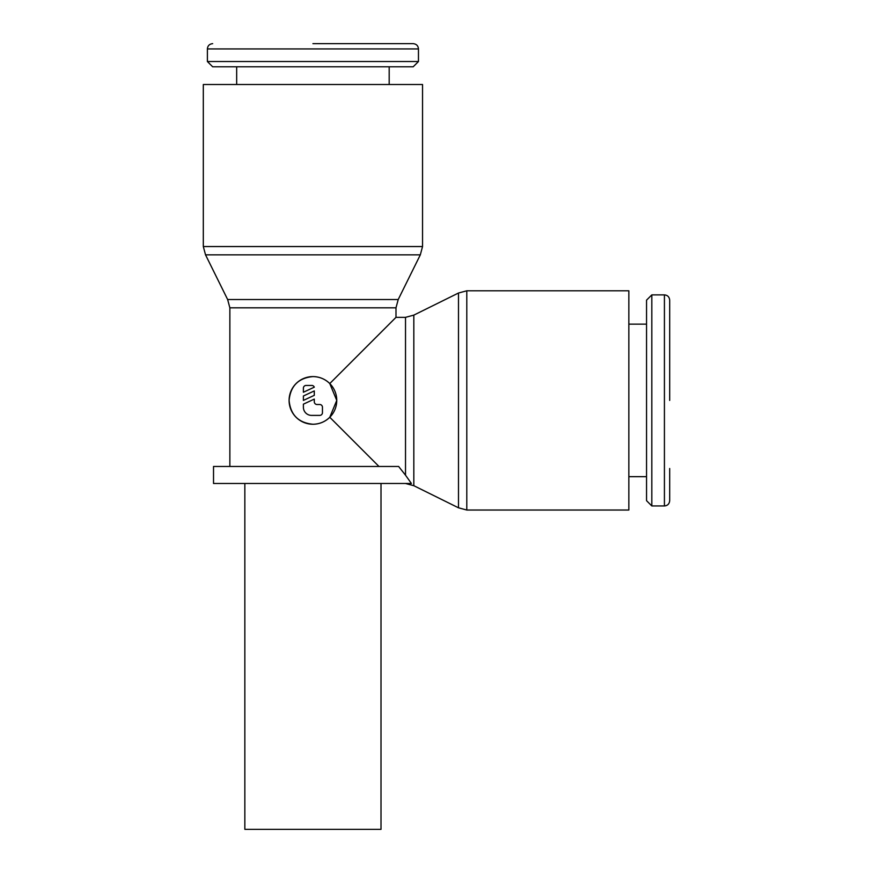 <?xml version="1.0" encoding="UTF-8"?>
<svg xmlns="http://www.w3.org/2000/svg" width="873" height="873" viewBox="0 0 873 873"><rect width="100%" height="100%" fill="white"/><g stroke="black" fill="none" stroke-linecap="round" stroke-linejoin="round"><path stroke-width="1.31" d="M229.861 466.455L229.861 307.82L227.635 299.515L205.537 254.851L203.311 246.546L203.311 84.506L422.543 84.506L422.543 246.546L420.317 254.851L398.219 299.515L395.993 307.82L395.993 317.346L405.519 317.346L405.519 475.196L411.412 483.478L213.525 483.478L213.525 466.455L398.623 466.455L405.519 475.196M205.537 254.851L420.317 254.851M227.635 299.515L398.219 299.515M405.519 317.346L413.824 315.12L458.489 293.022L466.793 290.796L628.844 290.796L628.844 510.028L466.793 510.028L458.489 507.802L413.824 485.704L405.519 483.478M458.489 293.022L458.489 507.802M413.824 315.12L413.824 485.704M669.689 468.495L669.689 500.666C669.351 503.907 667.594 505.663 664.418 505.947L651.815 505.947L646.544 500.666L646.544 300.159L651.815 294.888L664.418 294.888L664.418 505.947M651.815 294.888L651.815 505.947M628.844 324.156L646.544 324.156M646.544 476.669L628.844 476.669M312.927 43.65L413.18 43.65C416.41 43.988 418.178 45.756 418.462 48.932L418.462 61.525L413.18 66.795L212.674 66.795L207.392 61.525L207.392 48.932L418.462 48.932M207.392 61.525L418.462 61.525M236.67 84.506L236.67 66.795M389.183 66.795L389.183 84.506M244.844 483.478L244.844 829.35L381.01 829.35L381.01 483.478M329.776 383.563L336.76 400.412L329.776 417.261C325.105 421.801 319.496 424.125 312.927 424.245C298.446 422.838 290.502 414.893 289.094 400.412C290.502 385.942 298.446 377.998 312.927 376.59C319.496 376.71 325.105 379.035 329.776 383.563L395.993 317.346M329.776 417.261L378.969 466.455M336.76 400.412A23.833 23.833 0 0 1 312.927 424.245A23.833 23.833 0 0 1 289.094 400.412A23.833 23.833 0 0 1 312.927 376.59A23.833 23.833 0 0 1 336.76 400.412M303.389 388.158A2.728 2.728 0 0 1 306.117 385.44L311.563 385.44A2.728 2.728 0 0 1 314.291 387.165L303.389 392.25L303.389 388.158M319.736 404.505A2.728 2.728 0 0 1 322.453 407.222L322.453 412.667A2.728 2.728 0 0 1 319.736 415.395L311.563 415.395A8.173 8.173 0 0 1 303.389 407.222L303.389 404.166L314.291 399.092L314.291 401.776A2.728 2.728 0 0 0 317.008 404.505L319.736 404.505M314.291 390.918L314.291 395.338L303.389 400.412L303.389 396.004L314.291 390.918M664.418 294.888C667.594 295.172 669.351 296.929 669.689 300.159L669.689 400.412M203.311 246.546L422.543 246.546M229.861 307.82L395.993 307.82M466.793 290.796L466.793 510.028M207.392 48.932C207.676 45.756 209.433 43.988 212.674 43.65"/></g></svg>
